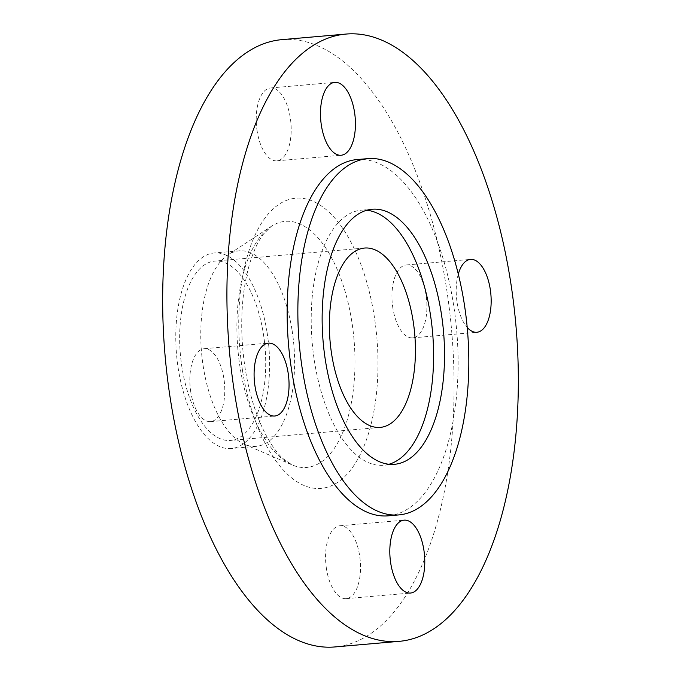 <?xml version="1.0" encoding="UTF-8"?>
<svg xmlns="http://www.w3.org/2000/svg" width="681" height="681" viewBox="0 0 681 681"><rect width="100%" height="100%" fill="white"/><g stroke="black" fill="none" stroke-linecap="round" stroke-linejoin="round"><path stroke-width="0.51" stroke-dasharray="3.4 2.55" d="M326.505 569.044A36.578 17.255 -95 0 1 339.87 525.758A36.578 17.255 -95 0 1 359.577 555.347A36.578 17.255 -95 0 1 346.22 598.633A36.578 17.255 -95 0 1 326.505 569.044M458.313 274.094A36.578 17.255 85 0 0 457.147 302.679A36.578 17.255 85 0 0 467.209 327.459M392.894 308.28A36.578 17.255 -95 0 1 406.251 264.986A36.578 17.255 -95 0 1 425.965 294.575A36.578 17.255 -95 0 1 412.601 337.861A36.578 17.255 -95 0 1 392.894 308.28M257.163 131.254A36.578 17.255 -95 0 1 270.527 87.96A36.578 17.255 -95 0 1 290.242 117.549A36.578 17.255 -95 0 1 276.878 160.844A36.578 17.255 -95 0 1 257.163 131.254M190.782 392.026A36.578 17.255 -95 0 1 204.147 348.732A36.578 17.255 -95 0 1 223.853 378.321A36.578 17.255 -95 0 1 210.489 421.607A36.578 17.255 -95 0 1 190.782 392.026M357.108 159.558A178.814 84.367 -95 0 1 453.469 304.203A178.814 84.367 -95 0 1 388.144 515.84M281.925 39.643A304.799 143.81 -95 0 1 446.174 286.199A304.799 143.81 -95 0 1 334.822 646.95M292.064 330.2A98.149 46.308 -95 0 1 256.201 446.361A98.149 46.308 -95 0 1 244.539 444.318A98.149 46.308 -95 0 1 203.313 366.974A98.149 46.308 -95 0 1 228.033 254.83A98.149 46.308 -95 0 1 239.167 250.812A98.149 46.308 -95 0 1 292.064 330.2M267.071 332.379A98.149 46.308 -95 0 1 231.217 448.541A98.149 46.308 -95 0 1 178.328 369.145A98.149 46.308 -95 0 1 214.183 252.983A98.149 46.308 -95 0 1 267.071 332.379M181.997 367.621A90.02 42.469 -95 0 1 214.89 261.078A90.02 42.469 -95 0 1 263.394 333.894A90.02 42.469 -95 0 1 230.51 440.437A90.02 42.469 -95 0 1 181.997 367.621M388.928 464.255A128.019 60.396 -95 0 1 383.514 465.259A128.019 60.396 -95 0 1 314.52 361.705A128.019 60.396 -95 0 1 361.296 210.191A128.019 60.396 -95 0 1 366.804 210.242M242.521 370.583A145.649 68.721 -95 0 1 285.782 200.665A145.649 68.721 -95 0 1 374.218 316.018A145.649 68.721 -95 0 1 330.966 485.936A145.649 68.721 -95 0 1 242.521 370.583M240.095 367.519A123.508 58.277 -95 0 1 271.2 226.407A123.508 58.277 -95 0 1 351.771 321.245A123.508 58.277 -95 0 1 291.97 464.859A123.508 58.277 -95 0 1 240.095 367.519M339.87 525.758L404.122 520.156M406.251 264.986L470.511 259.393M270.527 87.96L334.78 82.367M204.147 348.732L268.399 343.139M244.539 444.318L291.97 464.859L282.913 458.534C277.269 453.359 271.6 445.485 265.888 434.904C256.354 416.755 249.459 394.665 245.194 368.634C241.491 344.841 240.751 321.628 242.989 298.993C244.453 284.786 246.965 272.102 250.531 260.925C254.302 249.442 258.516 240.614 263.181 234.451L271.2 226.407L228.033 254.83M256.201 446.361L231.217 448.541M364.59 248.046L214.89 261.078M372.226 209.237L361.296 210.191M394.444 464.306L383.514 465.259M380.211 427.396L230.51 440.437M239.167 250.812L214.183 252.983M210.489 421.607L274.749 416.014M276.878 160.844L341.13 155.242M412.601 337.861L476.853 332.268M346.22 598.633L410.473 593.04"/><path stroke-width="1.02" d="M423.837 549.746A36.578 17.255 85 0 0 404.122 520.156A36.578 17.255 85 0 0 390.758 563.451A36.578 17.255 85 0 0 410.473 593.04A36.578 17.255 85 0 0 423.837 549.746M467.209 327.459A36.578 17.255 85 0 0 476.853 332.268A36.578 17.255 85 0 0 490.218 288.974A36.578 17.255 85 0 0 470.511 259.393A36.578 17.255 85 0 0 458.313 274.094M354.495 111.956A36.578 17.255 85 0 0 334.78 82.367A36.578 17.255 85 0 0 321.423 125.653A36.578 17.255 85 0 0 341.13 155.242A36.578 17.255 85 0 0 354.495 111.956M288.106 372.72A36.578 17.255 85 0 0 268.399 343.139A36.578 17.255 85 0 0 255.035 386.425A36.578 17.255 85 0 0 274.749 416.014A36.578 17.255 85 0 0 288.106 372.72M464.178 303.266A178.814 84.367 -95 0 1 398.853 514.913A178.814 84.367 -95 0 1 302.492 370.268A178.814 84.367 -95 0 1 367.817 158.63A178.814 84.367 -95 0 1 464.178 303.266M398.853 514.913L388.144 515.84A178.814 84.367 -95 0 1 291.783 371.196A178.814 84.367 -95 0 1 357.108 159.558L367.817 158.63M510.427 280.606A304.799 143.81 -95 0 1 399.075 641.357A304.799 143.81 -95 0 1 234.826 394.801A304.799 143.81 -95 0 1 346.178 34.05A304.799 143.81 -95 0 1 510.427 280.606M399.075 641.357L334.822 646.95A304.799 143.81 -95 0 1 170.573 400.394A304.799 143.81 -95 0 1 281.925 39.643L346.178 34.05M331.707 354.588A90.02 42.469 -95 0 1 364.59 248.046A90.02 42.469 -95 0 1 413.103 320.862A90.02 42.469 -95 0 1 380.211 427.396A90.02 42.469 -95 0 1 331.707 354.588M366.804 210.242A128.019 60.396 -95 0 1 430.281 313.737A128.019 60.396 -95 0 1 388.928 464.255M325.458 360.751A128.019 60.396 -95 0 1 372.226 209.237A128.019 60.396 -95 0 1 441.211 312.783A128.019 60.396 -95 0 1 394.444 464.306A128.019 60.396 -95 0 1 325.458 360.751"/></g></svg>
